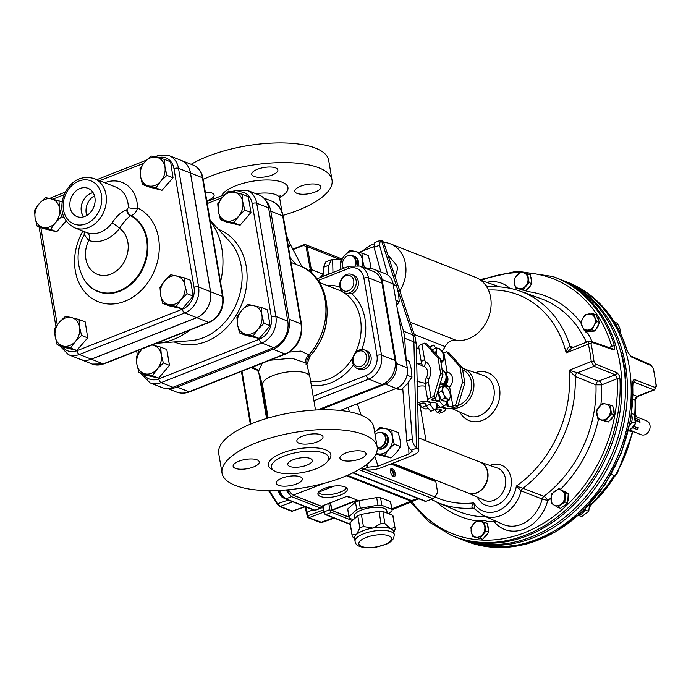 <?xml version="1.0" encoding="UTF-8"?>
<svg xmlns="http://www.w3.org/2000/svg" width="691" height="691" viewBox="0 0 691 691"><rect width="100%" height="100%" fill="white"/><g stroke="black" fill="none" stroke-linecap="round" stroke-linejoin="round"><path stroke-width="1.04" d="M611.155 474.415L614.247 475.546L611.19 474.354M614.247 475.546L602.552 492.303L589.509 506.019M600.22 491.828L599.745 491.975M353.947 354.993A9.933 7.99 -68.5 0 0 357.152 368.45A9.933 7.99 -68.5 0 0 362.334 368.355A9.933 7.99 -68.5 0 0 368.994 359.052A9.933 7.99 -68.5 0 0 364.425 349.957A9.933 7.99 -68.5 0 0 359.242 350.052A9.933 7.99 -68.5 0 0 353.947 354.993M364.425 349.957L366.558 350.795A9.933 7.99 111.5 0 1 371.127 359.89A9.933 7.99 111.5 0 1 364.468 369.193A9.933 7.99 111.5 0 1 359.285 369.288L357.152 368.45M343.367 292.423A9.933 7.99 -68.5 0 0 344.377 292.932A9.933 7.99 -68.5 0 0 349.568 292.846A9.933 7.99 -68.5 0 0 356.219 283.543A9.933 7.99 -68.5 0 0 351.659 274.439A9.933 7.99 -68.5 0 0 346.467 274.534A9.933 7.99 -68.5 0 0 339.912 283.146A9.933 7.99 -68.5 0 0 343.367 292.423M351.659 274.439L353.783 275.277A9.933 7.99 111.5 0 1 358.353 284.381A9.933 7.99 111.5 0 1 351.693 293.684A9.933 7.99 111.5 0 1 351.615 293.71L344.705 293.053M310.734 272.435L310.302 269.68L308.238 270.492M306.104 246.73L307.236 246.644L306.096 244.89L303.902 244.778L303.746 245.34L306.104 246.73L310.302 269.68L311.434 269.594L323.138 274.197M345.768 275.787A8.154 6.556 111.5 0 1 353.455 284.778A8.154 6.556 111.5 0 1 341.89 289.339A8.154 6.556 111.5 0 1 345.768 275.787M358.534 351.304A8.154 6.556 111.5 0 1 366.221 360.296A8.154 6.556 111.5 0 1 354.664 364.848A8.154 6.556 111.5 0 1 358.534 351.304M169.045 388.359A24.176 19.443 -68.5 0 0 177.095 387.081L273.049 349.283A24.176 19.443 -68.5 0 0 289.071 319.216L270.803 211.204A24.176 19.443 -68.5 0 0 265.862 200.649M317.705 409.901L382.278 384.464A19.296 15.513 -68.5 0 0 395.071 360.469L381.985 283.12A19.296 15.513 -68.5 0 0 373.261 271.39L359.7 266.061L348.938 266.208A3.308 1.572 -111.5 0 0 348.316 268.566A15.979 12.853 111.5 0 1 363.889 278.136L376.966 355.485A15.979 12.853 111.5 0 1 366.377 375.36L313.178 396.314M306.899 364.425L310.432 355.329M269.689 360.287L291.809 358.197L305.742 362.965C307.357 365.029 307.46 365.548 306.035 364.528M308.955 356.919L308.946 354.88A56.299 45.278 -68.5 0 0 299.644 265.81C332.267 277.246 336.362 330.505 308.955 356.919C307.08 358.379 306.433 361.03 307.02 364.865L309.879 376.828A24.012 8.56 -9.6 0 0 305.854 373.097A24.012 8.56 -9.6 0 0 272.928 375.61A24.012 8.56 -9.6 0 0 262.528 384.844L258.313 371.732L262.295 363.198M258.33 371.775L256.093 369.054L258.27 370.039M252.509 367.051L256.577 369.417M305.742 362.965A8.283 6.962 139.1 0 1 308.946 354.88L300.861 351.097L289.408 352.082M296.309 264.498L290.315 258.071M276.227 471.823A29.065 10.356 170.4 0 0 309.24 471.029A29.065 10.356 170.4 0 0 328.666 457.606A29.065 10.356 170.4 0 0 323.794 453.089A29.065 10.356 170.4 0 0 290.781 453.883A29.065 10.356 170.4 0 0 271.356 467.297A29.065 10.356 170.4 0 0 276.227 471.823M289.849 466.46A12.421 4.422 -9.6 0 1 287.767 464.525A12.421 4.422 -9.6 0 1 299.272 458.09A12.421 4.422 -9.6 0 1 312.254 460.387A12.421 4.422 -9.6 0 1 303.954 466.114A12.421 4.422 -9.6 0 1 289.849 466.46M235.216 485.376A78.662 28.029 -9.6 0 1 222.036 473.128A78.662 28.029 -9.6 0 1 274.621 436.816A78.662 28.029 -9.6 0 1 363.976 434.656A78.662 28.029 -9.6 0 1 377.156 446.896A78.662 28.029 -9.6 0 1 324.571 483.216A78.662 28.029 -9.6 0 1 235.216 485.376M377.156 446.896L373.822 427.219A78.662 28.029 170.4 0 0 360.642 414.971A78.662 28.029 170.4 0 0 271.295 417.139A78.662 28.029 170.4 0 0 218.71 453.451L222.036 473.128M203.171 179.418A78.662 28.029 -9.6 0 1 318.845 167.827A78.662 28.029 -9.6 0 1 332.025 180.075L328.691 160.39A78.662 28.029 170.4 0 0 315.511 148.15A78.662 28.029 170.4 0 0 191.139 164.311M332.025 180.075A78.662 28.029 -9.6 0 1 283.068 215.367M300.11 476.764A13.25 4.725 -9.6 0 1 302.33 478.828A13.25 4.725 -9.6 0 1 293.468 484.944A13.25 4.725 -9.6 0 1 278.421 485.307A13.25 4.725 -9.6 0 1 276.201 483.251A13.25 4.725 -9.6 0 1 285.055 477.127A13.25 4.725 -9.6 0 1 300.11 476.764M345.664 453.046A13.25 4.725 -9.6 0 1 358.784 450.791A13.25 4.725 -9.6 0 1 366.057 453.719A13.25 4.725 -9.6 0 1 360.322 458.815A13.25 4.725 -9.6 0 1 347.21 461.07A13.25 4.725 -9.6 0 1 339.929 458.142A13.25 4.725 -9.6 0 1 345.664 453.046M299.082 443.259A13.25 4.725 -9.6 0 1 296.862 441.204A13.25 4.725 -9.6 0 1 305.724 435.08A13.25 4.725 -9.6 0 1 320.771 434.717A13.25 4.725 -9.6 0 1 322.991 436.781A13.25 4.725 -9.6 0 1 314.137 442.896A13.25 4.725 -9.6 0 1 299.082 443.259M253.528 466.978A13.25 4.725 -9.6 0 1 240.408 469.232A13.25 4.725 -9.6 0 1 233.135 466.304A13.25 4.725 -9.6 0 1 238.87 461.217A13.25 4.725 -9.6 0 1 251.982 458.962A13.25 4.725 -9.6 0 1 259.263 461.89A13.25 4.725 -9.6 0 1 253.528 466.978M300.542 186.225A13.25 4.725 -9.6 0 1 313.654 183.97A13.25 4.725 -9.6 0 1 320.926 186.898A13.25 4.725 -9.6 0 1 308.652 193.765A13.25 4.725 -9.6 0 1 294.807 191.321A13.25 4.725 -9.6 0 1 300.542 186.225M253.96 176.438A13.25 4.725 -9.6 0 1 251.74 174.374A13.25 4.725 -9.6 0 1 264.014 167.516A13.25 4.725 -9.6 0 1 277.86 169.96A13.25 4.725 -9.6 0 1 269.006 176.075A13.25 4.725 -9.6 0 1 253.96 176.438M205.322 192.124A13.25 4.725 -9.6 0 1 214.132 195.061A13.25 4.725 -9.6 0 1 208.397 200.157A13.25 4.725 -9.6 0 1 206.782 200.736M140.878 373.339L149.982 382.831L161.893 387.521A21.326 17.145 -68.5 0 0 173.018 387.314L273.645 347.677A21.326 17.145 -68.5 0 0 287.776 321.16L268.618 207.887A21.326 17.145 -68.5 0 0 258.97 194.922L247.067 190.241A21.326 17.145 -68.5 0 1 256.715 203.206A3.308 1.183 170.4 0 0 252.172 203.551L271.33 316.824A18.009 14.485 111.5 0 1 259.393 339.221L158.766 378.867A18.009 14.485 111.5 0 1 143.728 374.462M190.034 330.004A72.866 58.597 111.5 0 1 173.622 339.393A72.866 58.597 111.5 0 1 157.177 343.237A72.866 58.597 111.5 0 1 156.27 343.297M210.168 220.757A72.866 58.597 111.5 0 1 220.515 281.963M192.97 165.028A20.877 16.791 111.5 0 1 202.42 177.734A3.308 1.183 -9.6 0 1 202.973 178.243C201.772 171.826 198.438 167.421 192.97 165.028L181.068 160.347A20.877 16.791 -68.5 0 1 190.509 173.044L210.582 291.706A20.877 16.791 -68.5 0 1 196.745 317.679L91.333 359.208L103.235 363.889A20.877 16.791 111.5 0 1 92.335 364.088L80.432 359.398A20.877 16.791 -68.5 0 0 91.333 359.208M59.625 345.681L68.435 354.682L80.337 359.363A20.877 16.791 -68.5 0 0 91.238 359.173L196.659 317.644A20.877 16.791 -68.5 0 0 210.487 291.671L190.422 173.009A20.877 16.791 -68.5 0 0 180.973 160.312L169.07 155.63A20.877 16.791 -68.5 0 1 178.511 168.328A3.308 1.183 170.4 0 0 173.977 168.673L194.041 287.335A17.569 14.131 111.5 0 1 182.398 309.188L76.986 350.717A17.569 14.131 111.5 0 1 62.631 346.856M94.011 178.503C81.08 175.169 71.121 180.506 64.116 194.517C58.985 209.986 62.484 221.085 74.611 227.814A26.5 21.309 -68.5 0 0 88.439 227.564A26.5 21.309 -68.5 0 0 106.189 202.765A26.5 21.309 -68.5 0 0 94.011 178.503L115.993 187.149A26.5 21.309 111.5 0 1 128.362 207.594L126.617 209.934C121.521 211.619 116.624 215.998 111.933 223.072A6.625 1.252 -143.4 0 1 119.526 228.324C123.68 221.992 127.394 217.795 130.668 215.722L131.143 215.592C134.192 214.651 136.326 212.12 137.544 207.982A33.116 26.638 -68.5 0 0 104.782 182.735M84.838 216.413A15.167 12.196 111.5 0 1 77.409 216.732A15.167 12.196 111.5 0 1 69.921 202.973A15.167 12.196 111.5 0 1 80.113 188.462A15.167 12.196 111.5 0 1 88.508 188.522A15.167 12.196 111.5 0 1 94.961 202.523A15.167 12.196 111.5 0 1 84.838 216.413M111.933 223.072A26.5 21.309 111.5 0 1 100.342 232.245A26.5 21.309 111.5 0 1 87.291 232.781L74.611 227.814M126.617 209.934A6.625 5.45 -106.6 0 0 130.668 215.722A41.227 33.151 -68.5 0 1 137.829 275.856A41.227 33.151 -68.5 0 1 84.544 280.252C76.053 265.655 75.924 250.444 84.155 234.603L88.724 240.459A33.116 26.638 -68.5 0 0 119.526 228.324A25.662 20.644 111.5 0 1 124.371 261.621A25.662 20.644 111.5 0 1 95.038 273.178A25.662 20.644 111.5 0 1 88.724 240.459A6.625 3.93 -71.3 0 0 87.291 232.781M127.066 209.857A6.625 5.468 -106.8 0 0 131.143 215.592A41.512 33.384 111.5 0 1 138.468 276.132A41.512 33.384 111.5 0 1 84.777 280.615A41.512 33.384 111.5 0 1 84.665 280.434M128.362 207.594A6.625 1.779 179.3 0 0 137.544 207.982A50.849 40.89 -68.5 0 1 152.996 273.912A50.849 40.89 -68.5 0 1 93.173 299.194A50.849 40.89 -68.5 0 1 82.903 231.079M93.086 192.642A14.563 11.712 -68.5 0 0 90.979 193.255A14.563 11.712 -68.5 0 0 83.576 216.836M83.663 216.81A14.468 11.635 111.5 0 1 90.987 193.342A14.468 11.635 111.5 0 1 93.138 192.72M94.494 195.829A14.468 11.635 -68.5 0 0 86.772 215.462M75.354 341.466A14.9 11.989 -68.5 0 0 79.603 327.214A14.9 11.989 -68.5 0 0 71.631 317.575A14.9 11.989 -68.5 0 0 59.4 322.187A14.9 11.989 -68.5 0 0 55.15 336.439A14.9 11.989 -68.5 0 0 63.123 346.079A14.9 11.989 -68.5 0 0 75.354 341.466L70.594 348.048L57.128 344.697L55.15 336.439L54.641 328.769L59.4 322.187L65.628 316.184L79.102 319.536L79.603 327.214L81.581 335.472L75.354 341.466M79.102 319.536L85.235 321.954L87.714 337.882L76.736 350.458L63.261 347.107L57.128 344.697M76.736 350.458L70.594 348.048M87.714 337.882L81.581 335.472M180.904 299.79A14.9 11.989 -68.5 0 0 184.989 285.495A14.9 11.989 -68.5 0 0 176.879 276.003A14.9 11.989 -68.5 0 0 164.683 280.814A14.9 11.989 -68.5 0 0 160.597 295.1A14.9 11.989 -68.5 0 0 168.708 304.593A14.9 11.989 -68.5 0 0 180.904 299.79L176.214 306.441L162.67 303.323L160.597 295.1L159.992 287.465L164.683 280.814L170.85 274.733L184.385 277.86L184.989 285.495L187.071 293.71L180.904 299.79M184.385 277.86L190.517 280.27L193.204 296.119L182.346 308.851L168.803 305.733L162.67 303.323M182.346 308.851L176.214 306.441M193.204 296.119L187.071 293.71M160.649 181.336A14.9 11.989 -68.5 0 0 164.968 167.101A14.9 11.989 -68.5 0 0 157.038 157.401A14.9 11.989 -68.5 0 0 144.799 161.936A14.9 11.989 -68.5 0 0 140.48 176.179A14.9 11.989 -68.5 0 0 148.41 185.879A14.9 11.989 -68.5 0 0 160.649 181.336L155.872 187.883L142.424 184.445L140.48 176.179L140.014 168.483L144.799 161.936L151.053 155.967L164.493 159.405L164.968 167.101L166.902 175.367L160.649 181.336M164.493 159.405L170.634 161.824L173.035 177.777L162.005 190.301L148.556 186.855L142.424 184.445M162.005 190.301L155.872 187.883M173.035 177.777L166.902 175.367M66.042 221.025L56.722 231.77L43.231 228.496L37.098 226.087L35.086 217.838A14.9 11.989 -68.5 0 0 43.11 227.434A14.9 11.989 -68.5 0 0 55.332 222.761A14.9 11.989 -68.5 0 0 59.53 208.492A14.9 11.989 -68.5 0 0 51.505 198.896A14.9 11.989 -68.5 0 0 39.283 203.577A14.9 11.989 -68.5 0 0 35.086 217.838L34.55 210.176L39.283 203.577L45.494 197.548L58.985 200.831L59.53 208.492L61.534 216.732L55.332 222.761L50.59 229.36L37.098 226.087M56.722 231.77L50.59 229.36M64.125 217.751L61.534 216.732M62.017 202.022L58.985 200.831M340.283 410.471L396.314 388.402L385.328 384.075A16.558 13.319 -68.5 0 0 396.297 363.483L382.106 279.579A16.558 13.319 -68.5 0 0 374.617 269.507A16.558 13.319 -68.5 0 0 367.552 269.145M319.976 409.823L385.328 384.075M396.297 363.483L407.293 367.802L393.101 283.897L382.106 279.579M407.293 367.802A16.558 13.319 111.5 0 1 396.314 388.402M374.617 269.507L385.604 273.826A16.558 13.319 111.5 0 1 393.101 283.897M444.14 385.569L444.909 385.872L446.127 384.757L449.642 386.96L444.218 386.027M435.287 402.274L439.018 400.806L439.917 401.687L443.734 406.144L440.348 407.474L435.382 402.3L431.305 402.49L429.025 401.592A7.454 2.652 -9.6 0 1 427.772 400.435L425.155 384.947L425.328 380.102L426.502 377.39A8.283 6.66 -68.5 0 0 424.697 366.714L416.733 363.475M443.717 355.891L443.786 358.992A6.625 3.153 68.5 0 0 443.691 355.77A6.625 3.153 68.5 0 0 442.75 352.885A6.625 3.153 68.5 0 0 441.99 351.451A6.625 3.153 68.5 0 0 439.061 348.584L441.972 351.417M450.169 394.034L450.23 397.126A6.625 3.153 68.5 0 0 450.143 393.905A6.625 3.153 68.5 0 0 449.202 391.028A6.625 3.153 68.5 0 0 448.442 389.586A6.625 3.153 68.5 0 0 445.514 386.727L448.416 389.56M439.087 388.688A6.625 3.153 68.5 0 0 438.319 389.707M438.12 390.355A6.625 3.153 68.5 0 0 438.059 390.7A6.625 3.153 68.5 0 0 438.975 396.107A6.625 3.153 68.5 0 0 444.227 400.858L444.287 400.84M418.798 404.183A3.325 1.581 68.5 0 0 421.061 406.394M426.088 405.729L421.821 407.414L419.636 403.846A6.625 3.153 -111.5 0 0 419.765 404.14A6.625 3.153 -111.5 0 0 420.525 405.574L420.569 405.643M428.144 408.251L426.053 409.081L421.821 407.414M416.932 381.311L424.991 383.255M440.858 407.275L444.149 408.182A7.454 2.652 -9.6 0 1 445.393 409.34A7.454 2.652 -9.6 0 1 442.171 412.207L439.459 413.278L437.17 412.372L439.882 411.309A3.308 1.183 170.4 0 0 441.316 410.031A3.308 1.183 170.4 0 0 440.763 409.521L439.994 409.219A3.308 1.183 170.4 0 0 437.904 409.02L437.023 409.089A5.796 2.064 -9.6 0 1 435.321 409.115M434.665 409.556L437.17 412.372M417.623 400.53L417.995 402.698A7.454 2.652 -9.6 0 1 428.213 401.912L430.631 402.939L429.949 404.382L426.226 405.85A5.796 2.064 -9.6 0 1 425.829 405.254A5.796 2.064 -9.6 0 1 425.915 404.719L426.088 404.373A3.308 1.183 170.4 0 0 426.14 404.062A3.308 1.183 170.4 0 0 425.587 403.553L424.827 403.25A3.308 1.183 170.4 0 0 420.283 403.596L417.718 404.606M429.949 404.382L434.112 409.927L430.726 411.266L426.226 405.85M434.112 409.927L437.878 407.5L440.219 407.319M418.979 348.445A7.454 2.652 170.4 0 0 416.362 348.031M442.914 386.088L439.329 387.496L438.249 392.764L441.394 399.7L445.626 401.367L449.21 399.951L444.978 398.292L443.89 394.63L441.834 391.356L442.914 386.088L445.514 386.727A6.625 3.153 68.5 0 0 442.853 388.532A6.625 3.153 68.5 0 0 443.89 394.63A6.625 3.153 68.5 0 0 447.578 398.932A6.625 3.153 68.5 0 0 450.23 397.126L449.21 399.951M438.249 392.764L441.834 391.356M441.394 399.7L444.978 398.292M435.218 353.282L436.401 350.389L436.462 347.944L432.877 349.361L432.661 350.415M436.462 347.944L439.061 348.584A6.625 3.153 68.5 0 0 436.401 350.389A6.625 3.153 68.5 0 0 436.928 355.217M440.608 360.529A6.625 3.153 68.5 0 0 441.126 360.788A6.625 3.153 68.5 0 0 443.786 358.992L442.758 361.816L440.625 360.616M440.944 362.525L442.758 361.816M436.392 354.613L435.382 353.213M443.95 385.526L440.029 383.997M440.487 382.486L444.339 384.334M445.315 372.475A3.308 1.183 170.4 0 0 447.112 372.008A3.308 1.943 -80.7 0 1 446.179 373.909M446.127 384.757L444.425 384.092M462.538 382.037L464.827 382.944L457.891 406.014L455.602 405.116L462.538 382.037L459.964 366.783L446.567 351.719L443.864 352.79A3.308 1.183 -9.6 0 1 442.845 353.101M436.004 397.403L442.94 374.332L440.651 373.425L433.715 396.504L436.004 397.403L433.292 398.474A3.308 1.183 170.4 0 0 431.858 399.744A3.308 1.183 170.4 0 0 432.411 400.262L433.179 400.564A3.308 1.183 170.4 0 0 435.27 400.754L436.151 400.694A5.796 2.064 -9.6 0 1 439.018 400.806M446.567 351.719L448.856 352.617L462.253 367.681L459.964 366.783M424.68 343.107L426.969 344.006L440.357 359.07L438.068 358.171L424.68 343.107L421.968 344.178A7.454 2.652 170.4 0 0 418.746 347.037L421.363 362.525A7.454 2.652 -9.6 0 1 424.594 359.666L421.968 344.178M429.474 346.83L433.412 345.12L429.992 347.409M436.004 348.126L433.412 345.12M443.734 406.144L446.947 403.933A5.796 2.064 -9.6 0 1 447.345 404.52A5.796 2.064 -9.6 0 1 447.25 405.056L447.086 405.401A3.308 1.183 170.4 0 0 447.025 405.712A3.308 1.183 170.4 0 0 447.587 406.23L448.347 406.533A3.308 1.183 170.4 0 0 452.89 406.178L455.602 405.116M427.772 400.435A7.454 2.652 -9.6 0 1 431.003 397.567L433.715 396.504M442.646 406.567L444.961 407.863A7.454 2.652 -9.6 0 0 455.179 407.085L457.891 406.014M440.651 373.425L438.068 358.171M442.94 374.332L440.357 359.07M464.827 382.944L462.253 367.681M486.127 285.91L486.542 285.979A4.137 3.3 -70.7 0 0 487.786 286.877A4.137 3.325 -71.3 0 0 488.096 286.964M431.167 499.412L437.23 502.331A113.462 91.255 111.5 0 0 472.609 508.092L472.592 508.084C471.478 506.874 471.875 505.138 473.767 502.884L474.976 509.129L472.609 508.092A4.137 3.36 113.8 0 1 473.931 508.317A4.137 3.334 114.2 0 1 474.285 508.507M435.019 496.941A109.325 87.921 -68.5 0 0 473.767 502.884A27.916 22.449 -68.5 0 0 497.822 510.874A27.916 22.449 -68.5 0 0 516.341 486.11L522.94 488.261A4.137 3.265 -69 0 0 521.213 490.947L516.341 486.11A109.325 87.921 -68.5 0 0 569.125 370.246L577.443 372.812L598.225 381.182L615.31 374.816L594.035 366.273L591.246 361.531A1.987 0.639 -6 0 1 593.975 361.445L595.374 363.958L617.236 372.838L619.188 375.489L619.957 378.754A139.046 111.83 111.5 0 1 567.423 508.446A139.046 111.83 111.5 0 1 450.973 535.223L452.622 535.922A139.098 111.873 -68.5 0 0 457.537 537.857A139.098 111.873 -68.5 0 0 577.391 500.863A139.098 111.873 -68.5 0 0 619.827 362.628A139.098 111.873 -68.5 0 0 559.347 279.034A139.098 111.873 -68.5 0 0 554.432 277.1L552.748 276.495A139.046 111.83 111.5 0 1 614.411 345.966A1.987 0.821 163.4 0 0 611.76 346.407A137.06 110.232 -68.5 0 0 523.018 272.669M411.94 501.692A137.06 110.232 -68.5 0 0 542.608 523.769A137.06 110.232 -68.5 0 0 617.227 378.728L601.671 384.861L595.979 384.827L575.206 376.474L569.125 370.246L591.246 361.531A136.282 109.601 -68.5 0 0 588.309 344.144A1.987 0.769 -13.3 0 1 590.986 343.798A138.269 111.199 111.5 0 1 592.748 352.514A138.269 111.199 111.5 0 1 593.975 361.445M383.704 242.394A33.116 26.638 111.5 0 1 390.493 243.863L475.667 277.367A33.116 26.638 111.5 0 1 488.425 290.047A109.325 87.921 -68.5 0 1 566.179 352.859L588.309 344.144L588.974 341.233L571.923 347.944L566.179 352.859C566.827 349.231 568.132 347.02 570.092 346.243L573.357 347.383M484.503 283.768A32.054 25.783 111.5 0 1 486.507 285.97A4.137 3.325 -71.3 0 0 487.786 286.877L487.017 287.309M522.923 488.252A4.137 3.256 -67.9 0 0 521.169 490.93A32.054 25.783 111.5 0 1 483.13 515.512L473.931 508.317A4.137 3.334 114.2 0 0 472.592 508.084M595.374 363.958A1.987 1.572 -68.1 0 1 594.035 366.273L577.443 372.812A3.308 2.617 111.9 0 0 575.206 376.474A113.462 91.255 111.5 0 1 522.94 488.261L543.921 496.345A114.101 91.765 -68.5 0 0 595.979 384.827A3.308 2.617 111.9 0 1 598.225 381.182M614.411 345.966C615.059 348.73 614.515 349.948 612.779 349.629L591.712 342.295L590.986 343.798M571.932 347.944A3.308 2.66 109.3 0 1 571.569 347.858L571.569 347.858A3.308 2.66 109.3 0 1 570.092 346.243A113.462 91.255 111.5 0 0 520.28 291.205L540.725 298.564A114.101 91.765 -68.5 0 1 586.357 342.261M467.548 492.752A16.584 13.336 -68.5 0 0 467.738 492.838A16.584 13.336 -68.5 0 0 482.43 489.064A16.584 13.336 -68.5 0 0 487.811 472.247A16.584 13.336 -68.5 0 0 479.865 461.994A16.584 13.336 -68.5 0 0 479.666 461.933M616.648 372.509A1.987 1.572 -68.1 0 1 615.31 374.816L617.227 378.728A1.987 0.579 -3 0 1 619.957 378.754M551.021 497.935A118.247 95.09 111.5 0 1 547.73 500.526A37.15 29.877 111.5 0 1 523.994 529.107A37.15 29.877 111.5 0 1 494.151 521.627A118.247 95.09 111.5 0 1 487.544 521.8L485.713 520.686L479.269 521.057M560.911 488.934L560.211 489.142A10.762 8.655 -68.5 0 1 560.911 488.934A118.247 95.09 111.5 0 0 598.415 419.342M600.859 404.779A118.247 95.09 111.5 0 0 601.671 384.861A3.308 1.572 68.5 0 0 599.356 381.095M524.054 292.569L527.535 291.576A118.247 95.09 111.5 0 1 580.906 322.723M584.586 330.695L587.92 333.408A118.247 95.09 111.5 0 1 592.075 341.665M584.75 330.764A10.762 8.655 -68.5 0 0 587.92 333.408M527.121 289.27A8.283 6.66 -68.5 0 0 530.913 284.83M531.629 282.213A8.283 6.66 -68.5 0 0 530.757 277.048M521.783 289.849L521.696 289.814A8.283 6.66 -68.5 0 0 521.783 289.849A8.283 6.66 -68.5 0 0 523.433 290.211M589.95 331.438A8.283 6.66 -68.5 0 0 593.154 331.162M595.875 329.452A8.283 6.66 -68.5 0 0 598.795 323.984M598.872 321.116A8.283 6.66 -68.5 0 0 597.084 317.126M485.756 520.703A10.762 8.655 -68.5 0 0 479.278 521.057M562.267 507.013A8.283 6.66 -68.5 0 0 566.439 503.955M567.752 501.562A8.283 6.66 -68.5 0 0 568.123 495.697M566.197 492.493A8.283 6.66 -68.5 0 0 564.564 491.491A8.283 6.66 -68.5 0 0 564.547 491.482L564.547 491.482M478.63 538.367L478.543 538.332A8.283 6.66 -68.5 0 0 478.63 538.367A8.283 6.66 -68.5 0 0 480.271 538.73M483.968 537.797A8.283 6.66 -68.5 0 0 487.751 533.357M488.468 530.731A8.283 6.66 -68.5 0 0 487.596 525.566M604.228 421.078L604.133 421.044A8.283 6.66 -68.5 0 0 604.228 421.078A8.283 6.66 -68.5 0 0 605.869 421.441M609.566 420.499A8.283 6.66 -68.5 0 0 613.349 416.068M614.066 413.443A8.283 6.66 -68.5 0 0 613.193 408.277M559.347 279.034L562.966 280.589A138.986 111.778 111.5 0 1 613.668 449.841A138.986 111.778 111.5 0 1 461.243 539.187L457.537 537.857M584.318 330.592L587.108 331.689L595.055 330.998L599.538 322.585L596.074 314.88L593.275 313.774L596.739 321.488L594.087 325.53L592.256 329.892L584.318 330.592L580.855 322.878L582.677 318.516L585.329 314.474L593.275 313.774M515.529 287.931L525.851 290.764L528.865 287.231L531.88 283.69L530.394 274.888L527.596 273.783L529.081 282.593L523.052 289.667L515.529 287.931L514.38 283.37L514.044 279.121L520.073 272.055L527.596 273.783M597.965 419.161L608.287 422.002L614.316 414.928L612.831 406.118L610.032 405.021L611.526 413.823L605.489 420.897L597.965 419.161L596.48 410.359L602.509 403.285L610.032 405.021M557.689 507.22L560.487 508.317L567.657 503.065L568.244 493.754L558.864 488.606L565.445 492.657L564.858 501.96L557.689 507.22L551.107 503.169L551.686 493.866L558.864 488.606M472.368 536.449L482.689 539.291L488.718 532.217L487.233 523.407L484.434 522.31L485.928 531.111L479.891 538.185L472.368 536.449L470.882 527.648L476.911 520.573L484.434 522.31M599.538 322.585L596.739 321.488M595.055 330.998L592.256 329.892M525.851 290.764L523.052 289.667M531.88 283.69L529.081 282.593M614.316 414.928L611.526 413.823M608.287 422.002L605.489 420.897M568.244 493.754L565.445 492.657M567.657 503.065L564.858 501.96M488.718 532.217L485.928 531.111M482.689 539.291L479.891 538.185M625.096 378.504L625.295 378.418A137.449 110.534 -68.5 0 0 621.019 352.902M582.677 318.516A8.283 6.66 -68.5 0 0 582.176 326.575A8.283 6.66 -68.5 0 0 587.877 330.082A8.283 6.66 -68.5 0 0 594.087 325.53A8.283 6.66 -68.5 0 0 594.597 317.471A8.283 6.66 -68.5 0 0 588.896 313.964A8.283 6.66 -68.5 0 0 582.677 318.516M514.38 283.37A8.283 6.66 -68.5 0 0 518.881 288.639A8.283 6.66 -68.5 0 0 525.661 285.97A8.283 6.66 -68.5 0 0 527.933 278.032A8.283 6.66 -68.5 0 0 523.424 272.755A8.283 6.66 -68.5 0 0 516.652 275.424A8.283 6.66 -68.5 0 0 514.38 283.37M610.369 409.262A8.283 6.66 -68.5 0 0 605.86 403.993A8.283 6.66 -68.5 0 0 599.088 406.662A8.283 6.66 -68.5 0 0 596.817 414.6A8.283 6.66 -68.5 0 0 601.317 419.869A8.283 6.66 -68.5 0 0 608.097 417.2A8.283 6.66 -68.5 0 0 610.369 409.262M561.748 490.472A8.283 6.66 -68.5 0 0 554.864 491.076A8.283 6.66 -68.5 0 0 550.986 498.358A8.283 6.66 -68.5 0 0 553.983 505.035A8.283 6.66 -68.5 0 0 560.867 504.43A8.283 6.66 -68.5 0 0 564.746 497.149A8.283 6.66 -68.5 0 0 561.748 490.472M484.771 526.551A8.283 6.66 -68.5 0 0 480.262 521.282A8.283 6.66 -68.5 0 0 473.49 523.951A8.283 6.66 -68.5 0 0 471.219 531.889A8.283 6.66 -68.5 0 0 475.728 537.157A8.283 6.66 -68.5 0 0 482.499 534.488A8.283 6.66 -68.5 0 0 484.771 526.551M625.113 378.849L625.752 378.599L625.295 378.418M625.752 378.599A137.449 110.534 -68.5 0 0 621.373 352.66L620.915 352.488M460.094 538.781A138.986 111.778 -68.5 0 0 615.681 450.636A138.986 111.778 -68.5 0 0 561.852 280.105M632.636 383.747A1.987 0.579 -3 0 1 632.947 384.032L630.892 418.763L621.347 453.028L604.927 484.59L582.72 511.366L556.169 531.586L527.008 543.921L497.149 547.522L468.567 542.141A139.046 111.83 -68.5 0 0 632.636 383.747C632.593 380.741 633.414 379.411 635.081 379.765L655.172 387.478L656.105 385.889A138.269 111.199 -68.5 0 0 654.887 376.958A138.269 111.199 -68.5 0 0 653.125 368.243L651.509 365.815L631.211 356.876L627.091 350.95A139.046 111.83 -68.5 0 0 570.343 283.414C598.181 295.929 617.201 318.542 627.402 351.253L627.402 351.253A1.987 0.821 163.4 0 0 627.091 350.95M627.402 351.253L630.399 355.856L650.689 364.779L653.436 368.545L656.424 386.183A1.987 0.639 174 0 0 656.105 385.889M656.424 386.183L654.662 389.819L653.833 389.793A1.987 1.624 -69 0 0 655.172 387.478M633.129 394.76L637.62 396.53L634.994 399.994L632.991 399.225M635.081 379.765A1.987 1.624 -69 0 1 633.742 382.071L653.833 389.793L637.24 396.332A3.308 2.704 -69 0 0 634.994 399.994A113.462 91.255 -68.5 0 1 634.649 415.248M561.541 279.976L563.778 280.779A139.098 111.873 111.5 0 1 568.693 282.714A139.098 111.873 111.5 0 1 629.173 366.308A139.098 111.873 111.5 0 1 586.728 504.542A139.098 111.873 111.5 0 1 466.883 541.537A139.098 111.873 111.5 0 1 461.959 539.602L459.774 538.66M341.89 259.039L331.386 259.661L328.838 265.197L323.345 267.357L325.893 261.829L331.386 259.661M397.55 310.233L400.512 320.918A169.908 70.102 59.3 0 0 403.587 331.222L412.717 334.815A14.079 6.02 -18.3 0 1 415.058 336.94L383.635 242.187L381.907 240.52L380.292 240.399L379.54 245.219L387.789 274.992M379.54 245.219L374.047 247.387L374.798 242.558L380.292 240.399M406.809 441.065L412.302 438.906C412.777 443.086 414.159 446.015 416.457 447.699L417.001 448.001L411.482 450.178L410.972 449.858C408.675 448.183 407.284 445.246 406.809 441.065L402.749 388.446M365.643 465.25L368.372 467.159L362.853 469.327L361.117 468.299M328.553 274.232L328.838 265.197M323.068 276.4L323.345 267.357M374.047 247.387L380.862 271.96M412.302 438.906L407.984 382.969M406.222 360.071L405.462 350.164A169.908 89.441 -101.6 0 1 404.779 338.288L403.587 331.222M342.667 409.538L343.159 410.808M362.853 469.327C368.346 470.64 374.634 470.061 381.708 467.582L412.579 455.421C416.63 453.754 418.711 452.009 418.815 450.187L417.001 448.001M373.874 246.652L358.966 252.353M411.482 450.178L412.216 451.206L408.917 453.978L408.752 447.457M374.738 456.181L378.037 466.14L368.372 467.159M378.037 466.14L408.917 453.978M351.831 255.791A8.283 6.66 111.5 0 1 353.922 256.171A8.283 6.66 111.5 0 1 357.67 261.207A8.283 6.66 111.5 0 1 357.402 265.379M418.521 437.878L480.029 462.072A16.558 13.319 111.5 0 1 487.639 477.239A16.558 13.319 111.5 0 1 476.548 492.735A16.558 13.319 111.5 0 1 467.902 492.89L392.626 463.281M399.579 460.543A16.558 13.319 111.5 0 1 397.411 461.605A16.558 13.319 111.5 0 1 395.174 462.27M381.769 432.756A8.283 6.66 111.5 0 1 383.851 433.136A8.283 6.66 111.5 0 1 387.66 440.72A8.283 6.66 111.5 0 1 382.114 448.468A8.283 6.66 111.5 0 1 377.787 448.545A8.283 6.66 111.5 0 1 377.295 448.321M358.171 265.551A8.283 6.66 -68.5 0 0 358.396 261.492A8.283 6.66 -68.5 0 0 354.656 256.456L353.922 256.171M344.412 255.73L340.24 261.647L340.948 269.352A13.25 10.65 111.5 0 1 340.784 268.436A13.25 10.65 111.5 0 1 344.412 255.73A13.25 10.65 111.5 0 1 355.26 251.455L349.896 250.323L344.412 255.73M361.929 253.105L355.26 251.455A13.25 10.65 111.5 0 1 362.464 259.894L361.929 253.105L368.312 255.618L370.16 262.917L370.687 268.747M363.777 267.659L364.312 267.192L362.464 259.894A13.25 10.65 111.5 0 1 361.937 266.933M364.312 267.192L368.666 268.911M377.787 448.545L378.521 448.839A8.283 6.66 -68.5 0 0 387.755 443.57A8.283 6.66 -68.5 0 0 384.585 433.421L383.851 433.136M376.215 453.451L384.593 455.481L388.765 449.565L394.241 444.166L392.393 436.859L391.857 430.07L379.825 427.297L374.349 432.696M391.857 430.07L398.241 432.583L400.089 439.882L400.625 446.671L396.453 452.588L390.976 457.995L375.947 454.039M394.241 444.166L400.625 446.671M384.593 455.481L390.976 457.995M374.686 432.307A13.25 10.65 111.5 0 1 385.189 428.429A13.25 10.65 111.5 0 1 392.393 436.859A13.25 10.65 111.5 0 1 388.765 449.565A13.25 10.65 111.5 0 1 377.925 453.832A13.25 10.65 111.5 0 1 376.293 453.279M634.433 416.051L636.558 416.889L635.996 415.783L634.139 415.049M639.754 420.603L639.875 421.208A7.454 5.994 -68.5 0 1 640.013 422.27L639.901 421.691A8.283 6.66 -68.5 0 0 639.754 420.603A8.283 6.66 -68.5 0 0 639.616 420.016L635.331 418.331M638.078 428.075L633.768 426.382A8.283 6.66 111.5 0 1 632.619 427.729L636.929 429.422A8.283 6.66 -68.5 0 0 638.078 428.075L633.768 426.382M638.415 427.859A7.454 5.994 -68.5 0 1 637.266 429.197L636.929 429.422M628.456 430.605L630.054 431.236A8.283 6.66 -68.5 0 0 631.479 431.564L632.498 431.08L629.76 430.001M640.013 422.27L635.703 420.577A7.454 5.994 111.5 0 1 634.105 426.166M639.901 421.691L635.59 419.998L635.703 420.577M635.418 418.763A8.283 6.66 111.5 0 1 635.452 418.91A8.283 6.66 111.5 0 1 635.59 419.998M631.479 431.564L628.508 430.398M632.688 427.755A7.454 5.994 111.5 0 1 632.161 428.17L631.419 428.705A8.698 6.988 111.5 0 1 630.624 429.215M634.45 416.129A8.698 6.988 111.5 0 1 635.392 418.608A8.698 6.988 111.5 0 1 635.418 422.115M634.822 424.222A8.698 6.988 111.5 0 1 631.419 428.705M636.558 416.889L646.621 420.845A7.454 5.994 111.5 0 1 650.041 427.669A7.454 5.994 111.5 0 1 645.048 434.648A7.454 5.994 111.5 0 1 641.162 434.717L632.239 431.201M614.947 322.3L617.184 323.181L619.326 327.197L620.648 330.894L619.041 330.263M620.648 330.894L620.112 332.406M589.509 504.387L588.775 511.366L581.597 516.626L578.566 515.434M588.775 511.366L585.018 509.889M631.686 413.538L633.941 414.427L635.435 423.229L632.826 426.926L629.397 430.303L628.568 430.139M629.397 430.303L628.611 429.992M635.435 423.229L631.678 421.752M503.92 547.497L503.393 547.514M377.26 447.716A7.869 6.323 -68.5 0 0 377.511 447.742L378.478 447.82A7.575 6.089 -68.5 0 0 386.01 437.999A7.575 6.089 -68.5 0 0 383.859 434.129L383.099 433.525A7.869 6.323 -68.5 0 0 375.075 434.587M377.511 447.742A7.869 6.323 -68.5 0 0 385.336 437.55A7.869 6.323 -68.5 0 0 383.099 433.525M355.753 265.145A7.575 6.089 -68.5 0 0 356.081 261.034A7.575 6.089 -68.5 0 0 353.93 257.164L353.17 256.56A7.869 6.323 -68.5 0 0 345.647 257.147A7.869 6.323 -68.5 0 0 342.529 265.655A7.869 6.323 -68.5 0 0 343.548 268.333M354.975 265.102A7.869 6.323 -68.5 0 0 355.407 260.585A7.869 6.323 -68.5 0 0 353.17 256.56M578.229 515.521A10.348 8.327 -68.5 0 0 584.966 509.993A10.348 8.327 -68.5 0 0 585.657 508.455M616.692 325.902A10.348 8.327 -68.5 0 0 613.928 321.289M629.518 425.967A10.348 8.327 -68.5 0 0 631.539 414.617M488.425 290.047A33.116 26.638 111.5 0 1 484.598 325.202A33.116 26.638 111.5 0 1 455.861 340.222A11.592 9.32 -68.5 0 0 445.142 346.614A15.729 12.654 111.5 0 1 441.808 351.158M357.705 470.303L359.795 469.103M432.462 478.949L432.583 479.675L391.762 463.618L435.062 480.651A1.658 1.33 111.5 0 1 435.814 481.662L437.619 492.338L434.985 497.002L432.972 498.703L425.518 501.459L352.816 472.86M420.128 406.006L426.019 440.823M387.876 254.97L396.003 264.48A6.625 5.329 111.5 0 1 397.04 270.578L395.192 277.031M363.051 250.747A33.116 26.638 111.5 0 1 373.771 243.958M390.493 243.863A33.116 26.638 111.5 0 1 399.839 291.041M320.261 277.506A16.558 13.319 111.5 0 1 323.12 274.517M393.481 476.54A4.301 2.047 -111.5 0 1 393.11 476.349A4.301 2.047 -111.5 0 1 390.458 469.612A4.301 2.047 -111.5 0 1 392.142 468.61A4.301 2.047 -111.5 0 1 395.192 473.516A4.301 2.047 -111.5 0 1 393.481 476.54M392.721 476.064A3.481 1.65 68.5 0 0 393.412 476.082A3.481 1.65 68.5 0 0 393.905 472.92A3.481 1.65 68.5 0 0 391.59 469.638A3.481 1.65 68.5 0 0 390.864 469.612A3.481 1.65 68.5 0 0 390.363 470.087M393.188 475.503A3.481 1.65 -111.5 0 1 393.17 475.581A3.481 1.65 -111.5 0 1 392.92 476.116M390.475 469.915A3.481 1.65 -111.5 0 1 391.028 470.139A3.481 1.65 -111.5 0 1 391.097 470.182M356.746 509.664A21.792 7.765 -9.6 0 1 360.331 508.256L377.96 505.207A21.792 7.765 -9.6 0 1 381.847 505.32L391.745 509.215A21.792 7.765 -9.6 0 1 392.022 510.044L390.726 502.417A21.792 7.765 170.4 0 0 390.45 501.588L380.56 497.693A21.792 7.765 170.4 0 0 376.673 497.572L359.044 500.63A21.792 7.765 170.4 0 0 355.459 502.037L347.728 508.982A21.792 7.765 170.4 0 0 347.754 509.682L349.041 517.309A21.792 7.765 -9.6 0 1 349.015 516.609L356.746 509.664L355.459 502.037M377.96 505.207L376.673 497.572M380.56 497.693L381.847 505.32M391.745 509.215L390.45 501.588M392.022 510.044A21.792 7.765 -9.6 0 1 392.047 510.744L388.731 513.724M353.369 519.727L349.318 518.138A21.792 7.765 -9.6 0 1 349.041 517.309M347.728 508.982L349.015 516.609M359.044 500.63L360.331 508.256M354.682 539.127L352.41 536.432A21.792 7.765 -9.6 0 1 352.134 535.603A21.792 7.765 -9.6 0 1 352.108 534.903L356.496 534.497L359.838 527.959A21.792 7.765 -9.6 0 1 363.423 526.542L372.76 528.088L381.052 523.493A21.792 7.765 -9.6 0 1 384.939 523.614L390.406 528.624L394.837 527.509A21.792 7.765 -9.6 0 1 395.114 528.339A21.792 7.765 -9.6 0 1 395.14 529.038L393.87 532.502M395.114 528.339L393.049 516.142A21.792 7.765 170.4 0 0 392.773 515.322L382.883 511.426L384.939 523.614M382.883 511.426A21.792 7.765 170.4 0 0 378.988 511.305L361.358 514.354A21.792 7.765 170.4 0 0 357.783 515.771L350.043 522.707L352.108 534.903M381.052 523.493L378.988 511.305M394.837 527.509L392.773 515.322M359.838 527.959L357.783 515.771M361.358 514.354L363.423 526.542M350.043 522.707A21.792 7.765 170.4 0 0 350.078 523.415L352.134 535.603M387.236 513.137L386.856 510.917A16.558 5.899 170.4 0 0 369.374 507.885A16.558 5.899 170.4 0 0 354.207 516.436L354.578 518.639M394.25 534.774L393.74 531.725A19.875 7.083 170.4 0 0 390.406 528.624A19.875 7.083 170.4 0 0 372.76 528.088A19.875 7.083 170.4 0 0 356.496 534.497A19.875 7.083 170.4 0 0 354.552 538.349L355.07 541.399C355.675 546.702 362.775 548.611 376.379 547.142L387.228 543.808L390.933 541.545L393.68 538.349L394.25 534.774A19.875 7.083 170.4 0 0 373.27 531.137A19.875 7.083 170.4 0 0 355.07 541.399M347.461 475.33L411.568 500.543L413.538 500.681L418.945 498.867M390.424 469.984A3.325 1.581 -111.5 0 1 391.158 470.217A3.325 1.581 -111.5 0 1 392.324 471.478A3.325 1.581 -111.5 0 1 393.214 475.425A3.325 1.581 -111.5 0 1 392.834 476.099M285.936 489.962L291.576 496.665L285.919 498.824L314.88 510.226L320.615 508.084L291.576 496.665M320.615 508.084A2.488 1.183 68.5 0 0 321.125 508.11A2.488 1.183 68.5 0 0 321.6 506.339L321.6 506.339M323.155 505.7L324.2 511.858L329.84 509.578L328.812 503.471M329.84 509.578A2.488 1.183 68.5 0 0 331.602 512.411L325.876 514.545L350.19 524.115M352.41 520.591L331.602 512.411M335.152 511.703A8.879 4.224 68.5 0 0 336.051 512.186L346.701 516.367A6.806 3.239 68.5 0 0 347.443 516.54M329.952 503.022A8.879 4.224 68.5 0 0 330.946 506.054M304.005 499.455A6.806 3.239 68.5 0 0 304.8 499.887L315.45 504.076A8.879 4.224 68.5 0 0 316.305 504.292M288.985 491.327L288.363 491.111L288.985 491.327M287.611 489.815A6.625 3.153 68.5 0 0 288.363 491.111M269.309 490.601L277.618 503.964L280.149 506.417L292.423 511.141L305.189 506.676M305.526 506.814A13.492 6.418 -111.5 0 1 307.072 512.23L307.676 515.823L308.851 517.706L321.971 522.474A1.322 1.166 71.4 0 1 321.781 522.526M279.596 490.377L281.574 494.618L285.919 498.824A1.322 1.062 -68.5 0 1 285.245 498.833L314.206 510.226A1.322 1.062 -68.5 0 0 314.88 510.226A2.358 1.123 68.5 0 0 315.372 510.243L321.125 508.11M304.999 506.607L292.094 511.115A1.322 1.062 111.5 0 1 291.429 511.115L279.492 506.417A1.322 1.062 111.5 0 1 278.888 505.613M323.241 509.967L307.676 515.823A1.322 0.475 170.4 0 0 307.132 516.315L307.132 516.315A1.322 0.475 170.4 0 0 307.348 516.523M323.613 512.152L308.851 517.706A1.322 1.062 111.5 0 1 308.186 517.706L308.186 517.706A1.322 1.062 111.5 0 1 307.642 517.118M287.836 490.247L288.484 491.266M283.638 497.891A6.625 3.153 -111.5 0 1 281.721 496.872A6.625 3.153 -111.5 0 1 278.378 490.437M346.528 487.846A14.848 5.295 -9.6 0 1 342.753 491.051L337.597 493.089A14.848 5.295 -9.6 0 1 318.205 492.64M288.199 489.764L292.889 494.998M391.823 508.878L410.998 501.13L413.114 501.217L414.073 500.5M410.998 501.13L346.467 475.753M324.364 488.399A14.9 5.312 -9.6 0 1 339.074 485.859A14.9 5.312 -9.6 0 1 347.297 489.116A14.9 5.312 -9.6 0 1 340.853 494.877A14.9 5.312 -9.6 0 1 326.048 497.416A14.9 5.312 -9.6 0 1 317.903 494.091A14.9 5.312 -9.6 0 1 324.364 488.399M350.795 497.58L350.717 497.615A7.869 3.74 -111.5 0 1 347.245 496.285A7.869 3.74 -111.5 0 1 347.245 496.276A13.25 13.25 0 0 0 347.245 496.285M142.104 348.886A14.9 11.989 -68.5 0 0 140.981 350.078A14.9 11.989 -68.5 0 0 136.896 364.373A14.9 11.989 -68.5 0 0 145.006 373.857A14.9 11.989 -68.5 0 0 157.203 369.054A14.9 11.989 -68.5 0 0 161.288 354.759A14.9 11.989 -68.5 0 0 153.177 345.275A14.9 11.989 -68.5 0 0 151.813 345.059M151.968 344.999L160.683 347.124L166.816 349.534L169.494 365.392L158.645 378.124L152.504 375.714L138.969 372.587L136.896 364.373L136.291 356.737L142.001 348.92M158.645 378.124L145.101 375.006L138.969 372.587M169.494 365.392L163.361 362.982L157.203 369.054L152.504 375.714M160.683 347.124L161.288 354.759L163.361 362.982M257.829 329.417A14.9 11.989 -68.5 0 0 261.915 315.122A14.9 11.989 -68.5 0 0 253.804 305.629A14.9 11.989 -68.5 0 0 241.608 310.44A14.9 11.989 -68.5 0 0 237.514 324.735A14.9 11.989 -68.5 0 0 245.625 334.219A14.9 11.989 -68.5 0 0 257.829 329.417L253.131 336.068L239.596 332.95L237.514 324.735L236.909 317.091L241.608 310.44L247.767 304.36L261.31 307.486L261.915 315.122L263.988 323.336L257.829 329.417M261.31 307.486L267.443 309.896L270.121 325.746L259.263 338.486L245.728 335.36L239.596 332.95M259.263 338.486L253.131 336.068M270.121 325.746L263.988 323.336M242.152 194.214L248.285 196.624L250.963 212.483L240.105 225.214L226.57 222.096L220.438 219.678L218.356 211.463A14.9 11.989 -68.5 0 0 226.467 220.947A14.9 11.989 -68.5 0 0 238.671 216.145A14.9 11.989 -68.5 0 0 242.757 201.85A14.9 11.989 -68.5 0 0 234.646 192.366A14.9 11.989 -68.5 0 0 222.45 197.168A14.9 11.989 -68.5 0 0 218.356 211.463L217.76 203.828L222.45 197.168L228.609 191.096L242.152 194.214L242.757 201.85L244.83 210.073L238.671 216.145L233.973 222.804L220.438 219.678M240.105 225.214L233.973 222.804M250.963 212.483L244.83 210.073M395.105 388.601L401.134 389.871L407.301 383.79L411.991 377.139L407.016 375.178M401.134 389.871L396.841 388.178M411.991 377.139L411.387 369.504L409.314 361.281L405.963 359.968M396.746 305.448L399.217 301.63L395.874 300.309M399.217 301.63L398.612 293.986L396.539 285.772L393.196 284.459M292.846 249.209L303.781 244.899M312.064 273.601L307.236 246.644L339.998 259.531M303.746 245.34L293.027 249.563M319.449 282.498L338.737 290.09A48.025 38.618 111.5 0 1 342.771 292.017M339.912 287.05A51.333 41.287 -68.5 0 0 326.998 285.469M361.834 349.508A51.333 41.287 -68.5 0 0 351.615 293.71M344.092 292.811A48.025 38.618 111.5 0 1 355.364 352.894M311.296 385.189A51.333 41.287 -68.5 0 0 353.481 364.969M352.989 357.351A48.025 38.618 111.5 0 1 328.648 379.022A48.025 38.618 111.5 0 1 310.639 381.328M263.703 198.006L271.77 201.185A24.176 19.443 111.5 0 1 282.705 215.886L300.974 323.898A24.176 19.443 111.5 0 1 284.96 353.965L189.006 391.762L177.095 387.081M289.071 319.216L300.974 323.898A3.308 1.183 170.4 0 1 301.535 324.416C302.693 338.141 297.406 348.005 285.651 353.999A3.308 1.572 -111.5 0 1 284.96 353.965L273.049 349.283M271.77 201.185C278.041 203.914 281.876 208.984 283.267 216.404A3.308 1.183 170.4 0 0 282.705 215.886L270.803 211.204M313.921 400.72L368.726 379.126A19.296 15.513 -68.5 0 0 381.51 355.131L368.433 277.791L381.985 283.12M376.966 355.485A3.308 1.183 -9.6 0 1 381.51 355.131L395.071 360.469M366.377 375.36A3.308 1.572 68.5 0 0 368.726 379.126L382.278 384.464M318.093 280.477L348.316 268.566M363.889 278.136A3.308 1.183 -9.6 0 1 368.433 277.791A19.296 15.513 -68.5 0 0 359.7 266.061M285.651 353.999L189.697 391.797A3.308 1.572 -111.5 0 1 189.006 391.762A24.176 19.443 111.5 0 1 176.386 391.996L167.464 388.48M315.053 349.534A48.025 38.618 -68.5 0 0 326.739 319.812M286.454 235.268L290.039 243.854A24.012 4.647 152.4 0 1 288.467 247.188M328.009 460.655A31.708 11.298 170.4 0 0 325.547 449.789A31.708 11.298 170.4 0 0 282.567 452.916A31.708 11.298 170.4 0 0 272.98 469.958M255.877 193.705A24.012 8.56 -9.6 0 1 275.666 194.603A24.012 8.56 -9.6 0 1 279.691 198.343L281.945 211.679M279.613 197.591A33.945 12.101 170.4 0 0 282.248 182.243A33.945 12.101 170.4 0 0 247.611 182.208A33.945 12.101 170.4 0 0 221.491 195.821M268.618 207.887L256.715 203.206L275.864 316.469A3.308 1.183 170.4 0 0 271.33 316.824M210.09 220.317L229.481 241.332A57.301 46.081 111.5 0 1 239.717 294.392A57.301 46.081 111.5 0 1 203.318 337.692A57.301 46.081 111.5 0 1 190.388 340.715L157.177 343.237M174.141 341.95A60.497 48.655 -68.5 0 0 206.117 341.553A60.497 48.655 -68.5 0 0 246.678 284.657A60.497 48.655 -68.5 0 0 218.434 229.36M149.982 382.831A21.326 17.145 -68.5 0 0 161.115 382.633L261.742 342.995A21.326 17.145 -68.5 0 0 275.864 316.469L287.776 321.16M173.018 387.314L161.115 382.633A3.308 1.572 -111.5 0 1 158.766 378.867M273.645 347.677L261.742 342.995A3.308 1.572 -111.5 0 1 259.393 339.221M138.675 353.041L138.226 350.406M207.257 203.551L221.958 197.756M231.848 191.744L235.242 190.405A3.308 1.572 68.5 0 0 234.569 192.348M235.303 192.521A18.009 14.485 111.5 0 1 252.172 203.551M196.745 317.679L208.656 322.36L103.235 363.889A3.308 1.572 68.5 0 0 103.935 363.924L92.335 364.088M210.582 291.706L222.493 296.396A20.877 16.791 111.5 0 1 208.656 322.36A3.308 1.572 68.5 0 0 209.356 322.395L103.935 363.924M190.509 173.044L202.42 177.734L222.493 296.396A3.308 1.183 -9.6 0 1 223.046 296.905C224.057 308.73 219.488 317.229 209.356 322.395M196.659 317.644L184.747 312.954A20.877 16.791 -68.5 0 0 198.585 286.99L178.511 168.328L190.422 173.009M210.487 291.671L198.585 286.99A3.308 1.183 170.4 0 0 194.041 287.335M68.435 354.682A20.877 16.791 -68.5 0 0 79.335 354.483L184.747 312.954A3.308 1.572 -111.5 0 1 182.398 309.188M91.238 359.173L79.335 354.483A3.308 1.572 -111.5 0 1 76.986 350.717M51.367 198.861A3.308 1.572 -111.5 0 1 52.058 197.324L49.674 198.464M52.689 199.189L64.038 194.724M99.616 180.705L143.581 163.387M154.81 156.84L157.47 155.795A3.308 1.572 68.5 0 0 156.788 157.332M158.196 157.695A17.569 14.131 111.5 0 1 173.977 168.673M57.267 324.83L40.812 227.546M78.86 181.077A23.183 18.648 111.5 0 1 101.447 194.957A23.183 18.648 111.5 0 1 86.09 223.798A23.183 18.648 111.5 0 1 63.503 209.909A23.183 18.648 111.5 0 1 78.86 181.077M421.959 365.53A11.592 9.32 -68.5 0 0 421.864 364.459M444.909 385.872A1.658 1.33 -68.5 0 0 444.926 386.304L444.969 386.537M424.697 366.714A7.454 4.379 -57.7 0 1 426.01 361.946A4.137 3.325 111.5 0 1 424.594 359.666M426.502 377.39A7.454 0.587 27.6 0 0 428.895 379.031A13.25 10.65 -68.5 0 0 426.01 361.946M428.895 379.031A4.137 3.325 -68.5 0 0 428.385 382.08A7.454 2.652 -9.6 0 0 425.155 384.947M421.709 363.967A7.454 2.652 170.4 0 0 416.984 363.57M424.412 383.03A11.592 9.32 111.5 0 1 425.095 384.507M425.397 386.355A7.454 2.652 170.4 0 0 417.286 386.589M425.734 403.613L425.915 404.719M439.502 409.081L439.882 411.309M425.993 403.794L426.088 404.373M444.028 407.5L444.149 408.182M430.381 402.127L430.493 402.81M428.057 400.979L428.213 401.912M437.161 403.76L437.8 407.543M435.926 402.533L436.867 408.061M430.07 404.14L430.294 405.479M442.197 369.953A9.104 7.325 111.5 0 1 443.682 383.747A1.658 1.33 -68.5 0 0 443.277 385.276L443.423 386.174M447.017 377.407A5.796 4.664 111.5 0 1 444.987 384.058M446.818 375.818A5.796 4.664 111.5 0 1 445.755 384.36M443.864 352.79L447.112 372.008A9.104 7.325 111.5 0 1 452.441 377.882A9.104 7.325 111.5 0 1 449.642 386.96L452.89 406.178M432.411 400.262L432.212 399.078M433.179 400.564L432.86 398.664M435.27 400.754L434.777 397.886M436.151 400.694L435.624 397.55M430.908 348.445L430.666 346.986M447.587 406.23L447.345 404.796M448.347 406.533L447.362 400.685M439.917 401.687L438.975 396.107M446.49 404.27L445.971 401.229M431.003 397.567L428.385 382.08M486.542 285.979L489.142 286.886M499.463 286.895A33.013 26.552 -68.5 0 0 497.244 285.988L481.022 280.425M437.23 502.331L457.217 510.874A114.101 91.765 -68.5 0 0 486.214 516.885M483.13 515.512L503.022 524.365A33.013 26.552 -68.5 0 0 542.21 499.014L521.213 490.947M588.974 341.233L590.788 341.216A1.987 1.598 109.2 0 1 591.712 342.295M486.697 282.369A37.15 29.877 111.5 0 1 509.604 288.233M519.416 272.625A137.06 110.232 -68.5 0 0 481.091 280.442M611.535 348.618L611.855 348.558A1.987 1.598 109.2 0 1 612.779 349.629M476.54 520.893A118.247 95.09 111.5 0 1 436.686 502.098M494.834 520.72A4.137 2.228 141.5 0 1 494.151 521.627A4.137 2.298 86.2 0 0 494.151 520.418M543.921 496.345A4.137 3.265 -69 0 0 542.21 499.014L547.73 500.526A4.137 1.486 -127.2 0 0 543.921 496.345M608.909 347.53L611.76 346.407M458.029 405.548A19.011 15.288 -68.5 0 0 458.807 405.263A19.011 15.288 -68.5 0 0 471.547 387.375A19.011 15.288 -68.5 0 0 462.642 370.005M650.689 364.779A1.987 1.598 113.8 0 1 651.509 365.815M630.399 355.856A1.987 1.598 113.7 0 1 631.211 356.876M633.742 382.071L633.094 382.322M589.501 506.296A113.462 91.255 -68.5 0 0 632.369 431.253M450.99 408.156L467.807 415.645A21.585 17.361 -68.5 0 0 479.64 415.68A21.585 17.361 -68.5 0 0 494.143 395.105A21.585 17.361 -68.5 0 0 483.605 375.489L462.348 368.277A20.661 16.619 111.5 0 1 463.747 368.674A20.661 16.619 111.5 0 1 473.836 387.444A20.661 16.619 111.5 0 1 459.956 407.137A20.661 16.619 111.5 0 1 451.681 408.053M467.738 492.838L484.426 500.267A17.387 13.984 -68.5 0 0 499.826 496.311A17.387 13.984 -68.5 0 0 505.475 478.673A17.387 13.984 -68.5 0 0 497.149 467.928L479.865 461.994M475.348 372.656A25.722 20.687 111.5 0 1 499.636 388.852A25.722 20.687 111.5 0 1 482.517 420.37A25.722 20.687 111.5 0 1 459.835 412.095M489.867 465.432A21.525 17.31 111.5 0 1 490.118 465.328A21.525 17.31 111.5 0 1 511.09 478.215A21.525 17.31 111.5 0 1 496.829 504.983A21.525 17.31 111.5 0 1 477.395 497.14M400.512 320.918L399.433 321.341M405.462 350.164L404.382 350.587M416.457 447.699L413.909 341.881A24.012 19.313 111.5 0 0 412.717 334.815L397.377 288.544M396.444 285.737L381.389 240.338M418.815 450.187L416.258 343.954A14.079 3.887 178.6 0 0 413.909 341.881L404.779 338.288M332.958 272.496L332.647 259.54M357.351 403.751L361.134 415.17M367.724 466.9L366.869 464.317M349.456 411.819L348.005 407.431M353.222 472.661L426.2 501.372M359.251 469.699L432.972 498.703M410.186 322.265L455.861 340.222M414.237 334.461L445.142 346.614M390.856 463.972L435.814 481.662M366.221 469.949L434.985 497.002M374.021 535.344A16.558 5.899 170.4 0 0 358.862 543.955A16.558 5.899 170.4 0 0 376.327 546.927A16.558 5.899 170.4 0 0 391.495 538.315A16.558 5.899 170.4 0 0 374.021 535.344M411.568 500.543L417.848 498.444M259.928 375.515L267.167 418.305M323.863 512.567A1.322 0.475 -9.6 0 1 323.647 512.359A1.322 0.475 -9.6 0 1 324.2 511.858A2.358 1.123 68.5 0 0 325.876 514.545A1.322 1.062 -68.5 0 1 325.202 514.553L350.242 524.4M308.117 517.006L307.4 517.032L308.186 517.706L320.132 522.405A1.322 1.062 111.5 0 0 320.797 522.405L333.572 517.844M307.4 517.032L306.519 512.731A1.322 0.475 170.4 0 1 307.072 512.23L313.075 509.777M292.742 501.778L280.149 506.417A1.322 1.062 111.5 0 1 279.492 506.417L276.901 503.989L288.294 500.034M242.005 371.188L250.928 423.954M281.574 494.618L280.84 494.652L278.905 490.411M278.853 505.527A1.322 0.803 134.1 0 1 278.05 505.449M276.936 503.722L268.557 490.593M342.753 491.051L337.597 493.089M334.107 486.067L318.456 492.234M323.328 483.545L293.191 495.127L321.28 506.175M292.198 494.601L288.052 489.781M330.557 502.789L332.017 510.399L349.007 517.084M330.41 502.849L331.645 510.148L356.997 500.094L357.23 500.465L331.844 510.407L349.015 517.162M346.787 496.363L321.695 506.244M288.009 489.781L293.019 495.127L321.41 506.296L346.899 496.319M347.694 496.293L357.23 500.111L347.452 496.25M331.68 510.088L330.453 502.832M345.172 293.243L344.377 292.932M292.811 249.149L303.902 244.778L305.793 244.752L341.941 258.97M316.875 278.836L348.938 266.208M301.535 324.416L283.267 216.404M189.697 391.797C185.145 393.559 180.705 393.62 176.386 391.996M290.039 243.854L302.079 266.864M299.644 265.81L291.049 262.425M257.311 370.16L250.963 367.664M279.691 198.343L280.123 195.259M315.493 410.005L309.879 376.828M268.143 418.02L262.528 384.844M136.68 351.019L137.354 354.993M224.964 194.456L206.92 201.565M235.242 190.405L247.067 190.241M202.973 178.243L223.046 296.905M146.492 160.122L96.921 179.643M65.23 192.133L52.058 197.324M157.47 155.795L169.07 155.63M39.05 226.855L55.936 326.722M84.155 234.603L84.302 231.209M421.363 362.525L422.4 365.703M425.535 403.527L425.829 405.254M445.159 407.932L445.393 409.34M444.27 386.347L444.546 384.282C448.537 378.357 447.63 373.52 441.808 369.78M447.345 404.52L446.74 400.927M488.252 286.946C499.394 286.134 510.07 287.56 520.28 291.205M572.027 347.918L571.569 347.858M479.96 279.648L516.972 271.157L552.748 276.495M590.788 341.216L611.855 348.558M632.947 384.032L633.077 382.054M654.662 389.819L637.62 396.53M635.608 399.631L635.331 415.516M633.068 431.53L617.227 473.37L589.458 507.108M578.41 515.477L577.883 515.823M570.343 283.414L568.693 282.714M468.567 542.141L466.883 541.537M410.653 502.21L428.809 521.74L450.973 535.223M416.258 343.954L415.058 336.94M388.333 256.361L389.43 256.793M320.132 522.405L321.928 522.491L334.219 518.095M322.559 505.942L323.647 512.359L325.202 514.553M314.206 510.226L315.372 510.243M266.562 418.478L258.849 372.898M292.423 511.141L291.429 511.115M241.418 371.421L250.341 424.196M278.292 490.437A10.762 10.762 0 0 0 281.721 496.872M413.114 501.217L391.97 509.759M306.519 512.731L304.809 506.814M280.84 494.652C282.766 497.339 284.234 498.738 285.245 498.833"/></g></svg>
